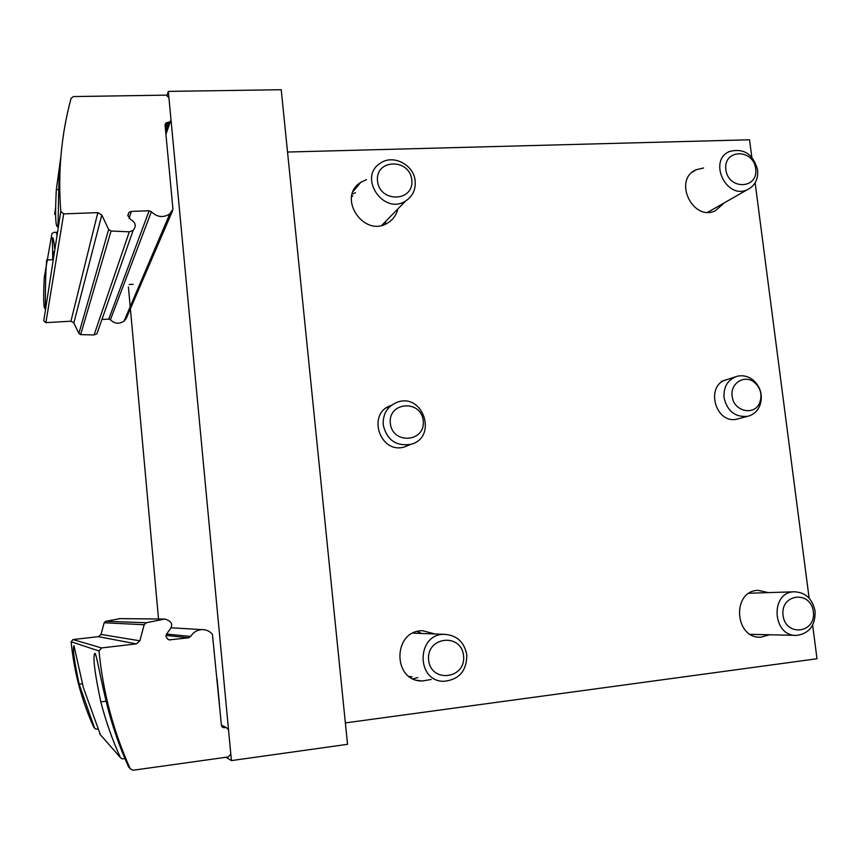 <?xml version="1.0" encoding="UTF-8"?>
<svg xmlns="http://www.w3.org/2000/svg" width="860" height="860" viewBox="0 0 860 860"><rect width="100%" height="100%" fill="white"/><g stroke="black" fill="none" stroke-linecap="round" stroke-linejoin="round"><path stroke-width="1.29" d="M217.032 678.551L219.472 704.534M167.85 154.822L170.14 179.202M225.997 757.273L231.426 760.595L347.537 744.319L281.22 89.73L168.323 91.386L231.426 760.595M167.055 95.288L168.323 91.386M128.419 286.993L158.53 618.974M727.28 379.507C704.587 384.259 715.015 424.99 737.439 419.035L738.923 418.637M391.311 405.393C366.252 412.886 379.905 454.962 404.791 446.845L409.414 444.91M768.378 592.615L758.154 590.347C731.709 590.626 734.279 638.743 760.767 637.185L769.711 634.766M435.063 633.971L422.582 630.724C392.794 630.262 392.128 681.195 422.077 681.012L431.183 679.486M703.566 168.001L696.213 169.71C672.735 179.439 692.44 221.751 715.348 210.829L724.12 202.949M366.543 179.6L360.759 182.352C336.421 197.316 364.092 238.5 387.871 222.837C393.084 219.623 396.406 214.989 397.836 208.937M345.365 722.905L817 658.749L812.635 625.177M287.53 152.037L749.544 139.782L751.801 157.186M755.134 182.804L809.12 598.141M355.47 192.737L352.235 194.027M384.914 224.309L385.871 221.16M421.626 633.465L417.347 631.498M413.079 678.82L417.81 677.572M382.248 225.191L382.571 224.525M352.826 195.886L351.6 196.779M382.27 225.18L382.84 224.245M415.165 181.095C414.025 164.776 393.074 153.929 380.356 163.206C357.642 177.02 383.506 215.613 405.619 201.003C412.606 196.413 415.788 189.77 415.165 181.095M411.789 179.923C409.629 158.014 375.057 158.96 377.519 181.041C379.754 203.164 414.412 201.853 411.789 179.923M757.606 169.85C753.113 154.004 743.75 147.888 729.506 151.5C707.78 160.411 726.13 199.853 747.286 189.737C754.929 185.921 758.37 179.288 757.606 169.85M755.703 168.721C753.242 148.285 723.12 149.102 725.861 169.689C728.399 190.307 758.574 189.168 755.703 168.721M415.735 633.239L414.767 633.207M409.747 676.895L412.123 676.755M413.853 633.175L413.047 633.111M409.123 676.444L410.833 676.573M466.829 654.987C464.346 642.001 456.81 635.121 444.233 634.325C416.412 633.798 415.875 681.582 443.835 681.303C459.036 679.755 466.7 670.983 466.829 654.987M463.551 655.696C461.261 632.466 426.022 636.712 428.624 660.104C431.01 683.56 466.335 678.916 463.551 655.696M815.076 611.116C812.463 598.743 805.519 592.303 794.242 591.788C769.732 591.992 772.258 636.894 796.79 635.379C809.389 633.476 815.484 625.392 815.076 611.116M813.334 611.621C810.733 590.035 780.16 593.712 783.041 615.438C785.728 637.217 816.366 633.186 813.334 611.621M71.079 98.309L73.444 96.567L166.109 95.138L168.904 97.567L171 119.862L170.323 121.722L165.733 123.087L165.045 124.958L172.957 209.152L169.796 213.882C163.325 218.021 157.176 217.3 151.371 211.721L149.156 210.743L131.386 211.399L129.022 212.312L127.796 215.344L130.655 219.515C135.751 222.417 136.579 226.051 133.128 230.394L129.301 231.824L111.058 231.028L108.65 229.448L101.792 215L97.825 212.624L63.704 213.882L60.791 211.399C57.813 172.441 61.243 134.74 71.079 98.309M55.545 213.258L54.642 214.398L55.502 208.378M57.545 232.232L53.664 232.393L51.912 233.737L44.301 277.221C43.322 296.625 43.495 307.063 44.838 308.546C45.946 309.288 44.688 284.165 46.666 259.989L53.277 259.699M172.656 210.56L126.162 318.619L124.033 321.124C119.228 324.285 114.692 323.833 110.413 319.791L151.371 211.721M101.931 319.479L108.779 319.103L110.413 319.791M98.427 329.488L96.9 333.841L94.073 334.959L129.301 231.824M94.073 334.959L80.646 334.615L78.873 333.487L73.853 322.919L101.792 215M60.791 211.399L43.752 320.844L45.892 322.64L70.939 321.221L73.853 322.919M60.469 161.949L60.125 161.959C57.588 193.468 59.05 227.868 57.233 226.707C55.427 225.073 55.126 212.689 56.33 189.565L60.845 156.939M53.471 258.462L53.89 251.593L54.266 253.324M52.761 259.72L52.385 238.317C52.879 236.124 53.707 239.854 54.857 249.529M57.362 233.425L56.448 233.469L57.125 234.963M224.309 727.678L221.428 725.356L212.431 634.314C209.636 631.068 206.077 629.499 201.756 629.617C196.951 630.004 193.253 632.283 190.673 636.454L188.619 637.808L169.345 639.872L167.453 638.969L166.206 636.798L166.077 635.594L168.248 631.605C173.731 625.478 172.591 621.296 164.83 619.039L146.297 622.737L144.157 624.736L139.89 640.797L136.31 643.882L101.523 647.935L99.018 650.977C102.963 692.031 113.369 731.29 130.225 768.754L132.977 770.248L228.405 756.94L230.792 753.897L228.524 729.817L226.266 727.495L224.309 727.678L221.773 726.442M97.502 729.065L95.901 729.162L94.568 728.087L79.131 684.151C74.261 661.071 72.541 648.236 73.96 645.624L83.377 687.613L100.373 734.709M136.31 643.882L98.384 636.658L72.971 639.561L71.144 641.764C73.96 671.509 81.474 699.943 93.686 727.076L94.396 727.893M124.958 758.617L122.045 758.864L120.368 757.52C112.251 739.568 105.737 721.024 100.803 701.867C94.675 672.842 92.676 656.664 94.826 653.331C96.309 652.482 100.373 678.701 107.694 707.5C112.95 727.936 119.916 747.716 128.559 766.862L129.537 767.969M120.142 618.62L105.737 621.296L104.168 622.758L101.007 634.422L98.384 636.658M164.572 619.06L119.142 618.63M390.322 423.346C387.935 401.781 421.142 399.319 423.227 420.733C425.775 442.147 392.493 444.953 390.322 423.346M383.194 424.818C382.743 413.864 387.387 406.35 397.137 402.276C423.346 392.3 438.041 437.74 410.714 444.362C395.944 446.404 386.763 439.89 383.194 424.818M386.688 407.704L387.957 407.221M732.172 396.202C729.979 383.022 745.072 374.014 754.704 382.614C760.659 388.204 762.358 394.804 759.81 402.415C754.822 416.315 733.462 411.596 732.172 396.202M724.045 397.685C723.432 386.688 727.807 379.55 737.181 376.271C742.9 374.96 748.254 376.239 753.22 380.12C760.907 387.344 763.11 395.869 759.821 405.716C757.316 411.392 753.199 414.939 747.49 416.337C735.074 417.369 727.259 411.155 724.045 397.685M165.636 131.182L168.667 122.389M165.367 128.312L167.388 122.421M108.779 319.103L149.156 210.743M129.043 218.515L131.386 211.399M80.646 334.615L111.058 231.028M78.873 333.487L108.65 229.448M70.939 321.221L97.825 212.624M45.892 322.64L63.704 213.882M45.72 277.156L44.301 277.221M58.727 189.49L56.33 189.565M225.632 727.506L221.439 725.475M94.568 728.087L93.686 727.076M120.368 757.52L99.62 733.849M190.673 636.454L166.238 634.046M188.619 637.808L166.066 635.4M170.527 639.904L168.592 639.657M146.297 622.737L105.737 621.296M144.157 624.736L104.168 622.758M139.89 640.797L101.007 634.422M101.523 647.935L72.971 639.561M99.018 650.977L71.144 641.764M130.225 768.754L128.559 766.862M106.113 701.201L100.803 701.867M82.409 683.743L79.131 684.151M353.213 191.393L360.759 182.352M692.279 172.236L696.213 169.71M416.992 680.26L422.077 681.012M759.219 637.142L760.767 637.185M381.818 225.298L405.619 201.003M707.812 212.248L747.286 189.737M412.983 633.143L444.233 634.325M750.361 634.336L795.392 635.346M749.157 593.239L794.242 591.788M54.986 213.731L55.502 210.119M165.926 134.332L170.323 121.722M165.055 125.055L165.733 123.087M124.033 321.124L169.796 213.882M127.85 215.903L129.022 212.312M96.9 333.841L133.128 230.394M45.677 308.536L44.838 308.579M58.405 226.718L57.233 226.76M129.215 284.51L133.149 284.305M226.266 727.495L221.407 725.152M223.675 727.689L222.149 726.937M201.756 629.617L171.495 627.811M170.194 639.937L168.904 639.765M164.83 619.039L119.336 618.609M410.714 444.362L404.791 446.845M754.704 382.614L753.22 380.12M759.81 402.415L759.821 405.716M735.192 376.916L721.282 381.464M747.49 416.337L737.439 419.035"/></g></svg>

